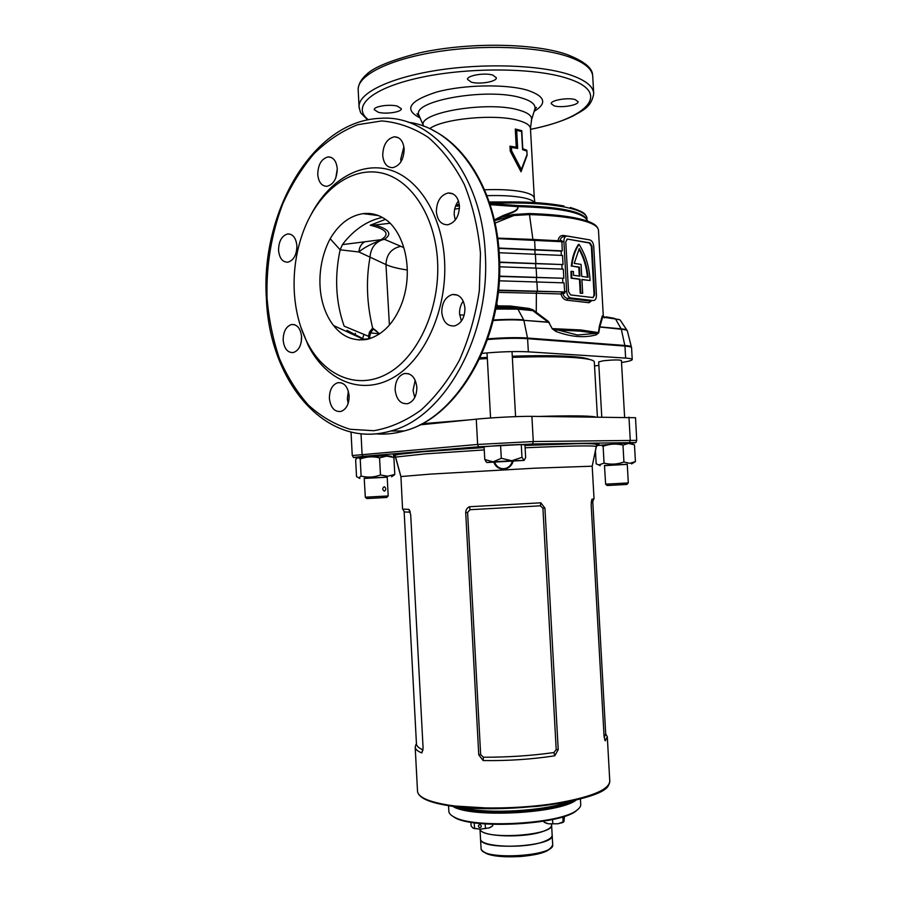 <?xml version="1.0" encoding="UTF-8"?>
<svg xmlns="http://www.w3.org/2000/svg" width="903" height="903" viewBox="0 0 903 903"><rect width="100%" height="100%" fill="white"/><g stroke="black" fill="none" stroke-linecap="round" stroke-linejoin="round"><path stroke-width="1.35" d="M482.191 808.512L475.52 808.253M448.836 811.131L448.881 811.684C449.186 813.637 451.003 815.443 454.322 817.113C473.793 828.762 559.567 824.123 576.453 810.499C579.489 808.422 580.911 806.379 580.719 804.37L580.415 798.862M480.52 838.785L480.577 839.316C481.096 850.998 555.356 846.664 552.162 835.151M455.936 806.672C476.66 816.56 553.539 812.61 573.157 800.634C556.982 810.183 500.781 815.623 470.542 810.352L455.936 806.672M576.396 799.877C560.187 813.626 470.17 818.253 452.64 806.255M578.665 808.727L575.809 811.199C559.081 824.687 474.323 829.281 455.033 817.746L451.342 815.285M480.103 829.191C481.875 840.321 554.927 835.749 551.586 824.755L551.552 824.089M551.609 825.094L552.151 834.982C552.286 837.216 549.645 839.372 544.216 841.427C525.196 849.102 479.482 847.093 480.52 838.853L480.509 838.639M551.598 824.924C551.71 827.092 549.058 829.168 543.651 831.166C525.117 838.458 480.531 836.934 480.057 829.191M628.228 482.947L626.896 484.448L611.128 485.306L607.121 485.509L605.631 484.166L628.307 482.947L627.258 464.221M627.009 464.266L604.479 465.485L605.631 484.166M621.411 360.5L621.411 360.466C619.108 359.676 613.069 359.789 603.306 360.771L598.678 361.911M384.249 486.785C382.251 488.083 382.229 489.516 384.181 491.085L384.475 491.108C386.157 489.821 386.168 488.388 384.52 486.807L384.249 486.785M386.834 497.463L366.821 498.558L365.32 497.203L388.2 495.961L387.195 477.055M364.214 478.274L365.32 497.203M386.935 477.1L364.214 478.285M391.597 456.32L385.897 455.552L357.938 457.832M360.218 459.006C366.516 456.591 372.973 456.196 379.565 457.844L386.687 456.117L393.889 457.482L394.792 474.414L387.748 476.231L380.468 474.967C374.113 477.371 367.668 477.732 361.11 476.073L358.818 477.89L356.527 476.603L355.647 459.774L356.233 458.961C357.475 457.46 358.796 457.471 360.218 459.006L361.11 476.073M364.214 478.432L387.206 477.202M392.433 476.208L394.792 474.414M379.565 457.844L380.468 474.967M632.089 443.926L627.754 442.888L598.034 445.45M596.251 446.387C598.441 444.829 600.732 444.784 603.114 446.263C609.593 443.858 616.207 443.463 622.98 445.077L628.669 443.429L634.47 444.852L635.419 461.602L629.786 463.329L623.928 461.997C617.415 464.39 610.789 464.774 604.062 463.137L598.791 464.943L596.172 463.837L595.438 450.834M604.479 465.632L627.269 464.368M632.777 463.16L635.419 461.602M603.114 446.263L604.062 463.137M622.98 445.077L623.928 461.997M563.98 818.253L563.777 820.127L563.98 818.253M563.416 822.181L558.009 823.773L548.505 823.807L545.626 822.96M564.488 816.312L563.935 821.651L558.009 823.773L548.505 823.807L544.137 822.261L544.069 821.109M563.111 822.193L562.817 816.843M552.794 823.626L552.568 819.484M481.31 826.132L481.152 826.888C479.944 828.017 479.03 827.769 478.409 826.143L478.567 825.387C479.775 824.258 480.689 824.507 481.31 826.132M492.666 824.326L492.745 825.827L489.144 827.927L490.769 827.193M480.52 838.853L480.001 829.191L489.144 827.927L480.024 829.191L473.307 828.243M480.024 829.191L472.845 827.983L471.084 825.895L470.892 822.249M485.43 828.311L485.193 823.92M474.526 828.344L474.222 822.768M521.979 457.336L524.135 460.395L487.067 462.528L493.151 461.839L501.3 458.295L500.589 445.36L484.087 446.714L484.776 459.514L493.151 461.839L511.82 460.756L521.979 457.336L521.268 444.457L500.589 445.36M501.3 458.295L511.82 460.756L524.169 460.361L525.648 457.607L524.959 444.942L521.268 444.457M486.751 462.449L484.776 459.514M368.909 338.828L364.056 339.156M363.153 339.257L359.022 340.025M401.022 161.705L400.718 159.165L403.889 146.704M404.16 149.097C403.291 141.161 400.04 137.064 394.397 136.793C386.981 138.599 383.086 144.807 382.714 155.395C383.583 163.409 386.902 167.506 392.658 167.676C399.95 165.802 403.788 159.605 404.16 149.097M461.388 321.096L459.582 313.917C459.401 309.018 460.609 304.74 463.228 301.094M464.955 308.194C463.69 298.667 459.492 294.107 452.358 294.513C445.45 296.805 441.917 302.731 441.759 312.28C443.023 321.908 447.301 326.457 454.581 325.915C461.343 323.556 464.797 317.653 464.955 308.194M348.152 403.404L347.35 398.72L348.355 391.202M349.134 395.841C347.915 386.574 344.111 382.195 337.733 382.703C332.225 384.802 329.437 390.017 329.392 398.358C330.6 407.693 334.449 412.061 340.939 411.463C346.346 409.319 349.077 404.115 349.134 395.841M296.545 251.068L296.929 247.433M296.906 245.83C296.026 237.929 292.956 233.967 287.718 233.933C281.792 235.717 278.734 241.18 278.542 250.323C279.422 258.281 282.526 262.242 287.865 262.209C293.701 260.38 296.715 254.917 296.906 245.83M414.748 397.523L413.032 390.491L415.199 380.231M416.847 387.229C415.504 377.465 411.305 372.905 404.262 373.549C398.246 375.829 395.209 381.303 395.142 389.994C396.485 399.848 400.74 404.386 407.919 403.63C413.811 401.304 416.78 395.83 416.847 387.229M455.259 220.05L454.232 214.79C454.051 209.462 455.462 204.834 458.476 200.917M459.435 206.042C458.397 197.362 454.66 193.005 448.204 192.971C440.619 195.025 436.668 201.267 436.363 211.697C437.402 220.479 441.217 224.836 447.82 224.757C455.259 222.623 459.13 216.393 459.435 206.042M335.814 177.868L337.27 168.827M337.259 168.737C336.435 161.073 333.421 157.133 328.207 156.896C321.536 158.635 318.048 164.493 317.743 174.471C318.567 182.203 321.637 186.153 326.954 186.311C333.512 184.517 336.954 178.67 337.259 168.737M301.218 342.248L301.546 335.984M301.613 336.909C300.586 328.41 297.234 324.267 291.556 324.504C286.059 326.412 283.26 331.638 283.158 340.16C284.185 348.716 287.572 352.847 293.34 352.542C298.746 350.59 301.512 345.386 301.613 336.909M397.365 106.136C389.509 103.947 373.639 106.396 374.248 109.669L378.38 112.311C386.27 114.421 401.858 112.017 401.35 108.732L397.365 106.136M575.29 99.623C568.213 97.242 550.503 100.256 551.214 103.687L554.126 105.832C561.26 108.134 578.676 105.188 578.078 101.723L575.29 99.623M492.812 75.107C484.832 72.443 466.828 75.525 467.54 79.385L471.242 82.117C479.29 84.69 496.966 81.676 496.357 77.782L492.812 75.107M379.339 333.546L373.199 329.031L370.591 332.936L369.699 336.74L368.503 336.277L369.474 332.056L372.657 328.116L376.912 331.345M368.932 338.907L368.503 336.345L369.699 336.796L369.948 338.602M498.445 290.597L563.528 291.929L564.759 293.182L562.84 293.509C563.788 296.5 565.459 298.148 567.84 298.464L590.302 301.049L589.072 302.719L566.87 300.202C564.036 299.762 562.061 297.685 560.966 293.972L536.371 293.249L536.269 312.314L548.313 321.389L552.331 328.906L555.966 331.435C570.843 337 584.264 338.128 596.24 334.832L598.7 332.902L599.829 326.875L621.151 328.827L615.553 318.985L602.662 317.088L599.829 326.875L599.4 326.118L602.233 316.027L603.26 315.542L598.497 230.57C598.429 225.818 590.46 221.867 574.579 218.729C562.671 216.494 547.636 215.117 529.463 214.598L532.905 239.442L558.009 240.751C558.709 237.15 560.458 235.378 563.269 235.423L584.828 239.058M511.617 150.846L521.347 169.459L527.047 154.492L526.867 151.128L522.577 149.627L521.584 131.556L516.663 130.303L517.656 148.442L511.425 147.426L511.617 150.846L510.251 151.241L509.969 146.184L516.268 147.155L515.274 129.005L521.776 130.675L522.769 148.724L526.833 150.248L527.115 155.226L521.031 171.773L510.251 151.241M294.265 291.33C295.315 310.271 299.604 327.27 307.167 342.327C324.2 375.987 357.565 390.457 387.816 373.503C418.044 356.798 440.212 308.6 437.56 261.091C435.144 214.7 409.646 177.519 379.294 172.552C348.897 167.394 317.98 192.678 303.6 230.739C296.387 250.086 293.283 270.29 294.265 291.33M311.388 213.955C329.256 180.239 360.658 161.242 389.814 169.899C418.913 178.478 442.188 215.704 444.581 260.786C447.357 310.451 424.049 360.771 392.41 378.097C360.748 395.672 325.938 380.445 308.194 345.375L300.688 326.66M582.683 293.328L580.245 293.215L579.466 279.287L571.136 278.18L570.978 271.385L571.588 271.272L571.746 278.068L580.076 279.185L580.843 293.114L582.683 293.328L581.904 279.433L590.077 280.528C589.343 266.859 585.663 254.804 579.037 244.352C575.211 249.95 572.829 257.186 571.892 266.058L579.399 267.141L579.907 276.171L573.461 275.291L573.461 271.532L571.588 271.272M389.396 325.001L385.976 264.579L358.931 251.982C359.18 247.343 361.121 243.945 364.767 241.79L381.303 239.656C390.22 234.035 386.54 229.227 370.241 225.219L385.479 219.35M407.309 269.997C397.918 268.62 390.807 266.814 385.976 264.579C386.416 254.488 391.36 248.404 400.842 246.316L403.776 247.648M599.4 326.118L598.452 332.597L580.776 329.956L552.647 328.636L577.491 335.013L596.42 333.365L596.24 334.832M591.42 300.868L589.072 302.719M390.198 223.233L375.016 224.994C389.34 229.26 392.478 234.058 384.441 239.351L400.842 246.316M557.806 241.406L559.984 240.638M594.546 365.952L598.881 365.41M621.535 362.498C628.42 361.448 631.987 360.478 632.235 359.563C632.224 358.886 630.023 358.401 625.632 358.096L528.357 351.843C515.353 351.188 499.969 351.696 482.168 353.366M346.966 330.34L363.977 339.212M459.65 314.842L464.198 315.158M496.278 306.004L497.418 305.88L496.763 303.115M495.273 224.034L495.013 222.804M587.39 220.411C582.728 212.352 559.533 207.746 517.825 206.606C519.281 211.742 508.118 213.548 501.887 217.013L513.378 214.496L529.192 213.548C547.274 214.079 562.253 215.456 574.105 217.691C588.135 220.445 595.991 223.876 597.639 227.996M368.311 214.316L369.801 213.526M454.672 209.157L459.435 208.401M494.359 219.88L501.289 216.415C507.542 213.131 518.661 211.562 517.645 206.629L490.137 204.676M364.767 241.79L342.451 244.6L345.217 241.022C356.042 228.267 368.424 220.4 382.364 217.42M342.451 244.6L340.138 249.815L358.931 251.982C363.345 248.02 370.84 244.024 381.416 239.995L384.441 239.351L381.416 239.995M581.069 264.398L574.218 263.394L579.274 248.528C584.173 257.039 587.119 266.622 588.079 277.289L581.735 276.42L581.069 264.398M565.899 236.27L564.115 236.642C561.892 236.778 560.492 238.223 559.928 240.977L561.835 240.57L562.287 250.876L561.102 251.113L498.851 248.37M562.287 250.876L498.817 248.043M535.84 267.999L535.603 263.653L563.043 264.568L562.546 255.436L499.19 252.738M563.043 264.568L499.607 262.107M535.603 263.653L499.607 262.412M536.608 281.871L536.371 277.503L563.811 278.282L563.303 269.139L499.664 266.791M563.811 278.282L499.483 276.137M536.371 277.503L499.472 276.431M564.759 293.182L564.059 282.853L499.257 280.81M563.528 291.929L498.49 290.145M561.835 240.57L560.74 241.654L497.779 238.64M562.625 278.496L562.862 282.774M561.858 264.805L562.095 269.049M561.102 251.113L561.339 255.346M495.837 308.431L517.148 308.544L529.621 309.808L510.895 307.392L498.275 307.291L497.418 305.88L510.353 306.027L529.169 308.476L533.255 309.932L536.269 312.314L535.919 313.036L532.928 310.655L529.621 309.808L529.169 308.476M536.935 291.466L536.371 293.249L498.253 292.369M529.192 213.548L529.463 214.598L513.863 215.512L494.528 220.648M513.378 214.496L513.863 215.512L495.454 222.951M497.7 238.11L532.905 239.442L533.063 240.243M368.142 336.13L344.167 326.164M362.679 338.964L333.602 325.565C342.372 336.819 353.524 341.424 367.081 339.37C379.463 336.04 389.396 327.642 396.857 314.176L396.948 314.03C413.901 283.282 408.709 242.986 390.841 223.91L388.38 221.551C380.569 215.196 372.115 212.566 363.029 213.65C349.777 215.738 338.839 224.091 330.182 238.731L340.138 249.815C334.449 276.51 335.702 301.704 343.885 325.407M382.725 239.442L382.793 239.622C374.858 242.422 370.58 248.393 369.982 257.558C365.873 280.235 366.765 303.758 372.657 328.116L373.199 329.031M593.734 246.451L596.454 295.044C596.443 298.611 595.37 300.451 593.215 300.564L570.764 297.967C568.472 297.335 567.107 295.157 566.666 291.432L563.901 241.496C563.901 238.008 564.962 236.18 567.095 236.022L589.817 239.905C592.018 240.638 593.316 242.828 593.734 246.451M565.786 241.812L568.551 291.658L570.594 294.931L593.057 297.584L594.671 294.829L591.95 246.158L589.986 242.884L567.377 239.069L565.786 241.812M593.034 297.584L594.072 294.931L591.352 246.282L589.388 243.009L567.377 239.069M579.286 276.092L578.8 267.254L571.892 266.058M578.8 267.254L579.399 267.141M571.136 278.18L571.746 278.068M579.466 279.287L580.076 279.185M580.245 293.215L580.843 293.114M581.916 279.614L590.077 280.528M571.294 266.171C572.231 257.299 574.613 250.075 578.439 244.476L579.037 244.352M587.469 277.21C586.499 266.825 583.654 257.468 578.936 249.115M489.742 203.457L517.577 205.568L517.645 206.629L517.577 205.568C559.25 206.719 582.345 211.347 586.871 219.452M455.53 206.189L459.435 205.986M366.358 339.517L361.922 338.828M370.241 225.219L375.016 224.994M631.423 347.102C631.378 346.357 629.177 345.815 624.82 345.465L527.499 338.027C516.787 337.327 503.558 337.598 487.812 338.851M604.073 316.524L603.735 317.314L614.808 318.432L605.902 316.84M552.331 328.906L548.9 322.631L535.919 313.036M346.887 331.683L333.602 325.565M330.182 238.731C316.321 264.692 315.599 302.291 333.512 325.464M498.275 307.291L495.995 307.584M521.347 169.459L521.031 171.773M527.115 155.226L527.047 154.492M526.867 151.128L526.833 150.248M522.577 149.627L522.769 148.724M521.584 131.556L521.776 130.675M516.663 130.303L515.274 129.005M517.656 148.442L516.268 147.155M509.969 146.184L511.425 147.426M570.764 297.967L567.84 298.464L566.87 300.202M562.84 293.509L560.966 293.972L561.858 292.222L562.84 293.509M563.98 236.642L563.269 235.423M558.167 241.44L558.009 240.751L559.928 240.977L559.77 241.564M535.547 311.738L532.928 310.655L533.255 309.932M548.313 321.389L548.11 322.111L523.853 320.339C515.748 319.662 505.545 319.718 493.219 320.509M549.261 322.371L523.853 320.339L527.566 338.286L624.887 345.702L621.309 329.256L599.163 326.954M598.7 332.902L596.42 333.365L580.426 331.153L556.474 329.945L555.966 331.435M602.719 316.93L602.233 316.027L604.479 317.867M501.289 216.415L501.887 217.013L494.426 220.208M369.474 332.056L370.591 332.936L379.723 333.794M571.757 800.95C553.483 810.059 499.359 814.845 470 809.765L457.358 806.842M422.006 423.733L469.402 419.872L422.006 423.733M539.825 416.407C569.432 415.561 587.864 415.707 595.1 416.847L575.922 415.877L539.825 416.407M605.89 734.173L607.301 736.825L605.281 740.844L604.062 736.261L591.16 504.754L591.826 499.325L594.027 498.795L592.199 466.196L534.565 468.205L430.449 474.109L400.932 476.558L402.569 509.145L408.856 509.36L410.696 514.699L423.089 748.158L421.78 752.933C417.626 751.251 415.425 749.355 415.188 747.255L415.99 744.399M558.212 749.625L544.927 508.152L540.829 502.813L469.458 506.73C467.065 507.881 465.813 509.8 465.7 512.52L478.759 754.885L483.15 760.552C507.858 760.924 531.72 759.344 554.747 755.8L558.212 749.625L556.203 749.614L553.934 752.549C531.235 755.732 507.723 757.29 483.398 757.233L480.656 754.615L467.596 512.407L470.045 509.698L540.366 505.827L542.917 508.254L556.203 749.614M484.132 447.674L483.105 447.595L484.132 447.549M594.705 454.22L596.341 446.567L598.949 444.186C595.619 443.012 570.967 443.418 524.982 445.416M513.107 461.388C510.161 471.197 497.497 471.75 493.862 462.381M393.527 454.954L395.604 457.099L400.424 475.012L395.706 457.889L393.776 455.981L394.893 455.834M395.57 456.974L394.667 455.484C397.275 454.22 406.971 452.956 423.744 451.692L483.421 447.583M395.672 457.753L393.776 455.981M419.76 424.884L476.265 419.173C491.717 417.581 518.898 416.193 531.901 416.339L635.52 417.717L636.728 440.495M352.384 455.541L477.631 444.445L533.278 441.544L636.773 440.382L635.893 442.572L532.556 443.983L478.488 446.804L362.938 456.354L353.423 457.494L357.972 457.821M393.313 456.997L395.288 456.952M631.062 443.396L635.893 442.572M416.441 743.677L416.464 744.117C416.712 746.171 418.857 748.079 422.92 749.851L423.055 749.885M410.289 512.17L404.375 511.945M421.78 752.933L422.92 749.851M410.267 512.103L408.856 509.36M592.673 501.808L591.194 502.181M604.175 737.548L605.71 733.902L592.774 501.876M604.592 739.512L605.281 740.844M554.747 755.8L553.934 752.549M483.15 760.552L483.398 757.233M470.045 509.698L469.458 506.73M540.366 505.827L540.829 502.813M494.742 462.347C497.948 471.208 509.676 470.689 512.215 461.444M596.33 446.488L596.33 446.511C593.655 445.405 569.917 445.834 525.117 447.786M395.728 457.607L400.74 476.208M400.932 476.558L395.582 457.065L425.584 453.859L484.256 449.908M512.272 356.222C535.829 355.443 554.95 355.5 569.624 356.392C580.031 357.069 586.6 358.073 589.32 359.428M512.34 357.374C537.172 356.527 557.286 356.561 572.671 357.486C587.153 358.446 594.377 359.97 594.321 362.069L597.391 416.859M479.606 359.022L487.338 358.547M480.159 357.814L487.27 357.385M481.017 848.143L481.085 848.685C481.626 860.706 556.034 856.326 552.67 844.486L552.173 835.32M548.392 850.062C537.206 857.399 496.582 859.306 485.43 853.042M489.245 201.979L502.249 201.956M587.018 218.515C586.927 213.932 579.557 210.128 564.906 207.092C545.807 203.468 520.738 202.227 489.708 203.367M459.401 205.512L455.643 205.907M456.094 204.812L459.288 204.473M489.358 202.328C520.139 201.188 545.006 202.43 563.98 206.042M420.087 117.921C403.483 109.556 409.025 100.933 436.702 92.027C463.871 84.6 506.211 83.832 527.566 90.266C545.22 96.305 547.41 103.326 534.136 111.351M534.621 109.771L534.971 108.608C535.614 104.364 531.133 100.809 521.539 97.953C488.625 87.354 412.073 100.526 418.789 114.895L419.579 116.735M534.689 202.588C533.21 200.624 529.293 198.999 522.95 197.701C513.525 195.906 501.526 195.229 486.954 195.68M451.556 193.603L452.121 193.49M484.55 189.788C499.765 189.201 512.283 189.867 522.126 191.786C530.14 193.49 534.204 195.669 534.316 198.344L534.903 202.599M423.53 126.172L423.36 125.573C417.344 112.582 488.376 100.651 518.999 110.11C527.95 112.672 532.149 115.877 531.596 119.715L531.303 120.686M534.305 198.096L530.479 128.7C530.332 125.382 526.246 122.627 518.198 120.415C495.216 113.654 442.504 118.677 429.636 128.689M480.464 253.246L479.346 290.664C475.576 315.553 468.894 338.783 459.322 360.365C448.328 380.366 435.517 396.97 420.888 410.176C405.616 421.114 389.904 427.966 373.752 430.72L350.15 429.275C334.968 424.658 321.062 416.599 308.431 405.097C296.771 391.925 287.098 376.359 279.388 358.412C272.954 339.449 268.834 319.346 267.051 298.114C266.137 265.358 271.374 233.945 282.741 203.875C291.308 184.901 301.783 168.116 314.188 153.521C327.529 140.529 342.011 130.924 357.644 124.716L381.676 120.946C397.93 122.232 413.506 127.741 428.383 137.482C442.459 149.616 454.469 165.339 464.413 184.663C472.8 205.67 478.15 228.527 480.464 253.246M408.145 122.255C454.39 127.605 495.329 183.896 498.524 254.962C504.088 337 457.381 417.875 404.16 430.957L390.751 431.013C325.588 450.112 269.229 381.348 266.385 298.408C260.459 213.04 312.585 120.223 380.75 118.316C431.961 114.162 481.83 173.353 485.238 253.032C490.848 336.006 444.028 417.807 390.751 431.013C376.743 434.998 363.085 435.246 349.766 431.747M499.336 255.301C504.856 336.864 458.419 417.739 404.16 430.957C394.577 433.688 385.084 434.648 375.693 433.835M593.677 93.111L592.763 76.766C592.526 68.967 584.264 62.228 567.964 56.539C538.323 46.459 482.112 44.315 435.088 52.069C387.974 59.767 357.667 75.638 358.152 89.476L358.198 90.356M530.512 129.4C547.511 125.889 561.61 121.465 572.829 116.126C583.169 110.11 591.251 107.31 593.711 93.799C593.508 86.327 585.257 79.882 568.958 74.475C539.339 64.869 483.128 62.95 436.081 70.479C388.945 77.974 358.604 93.246 359.044 106.509L359.213 108.225M530.512 129.31C587.424 118.361 613.013 92.445 566.745 78.189C533.605 67.454 466.354 67.138 418.371 77.985C370.162 88.731 351.425 107.164 368.458 119.749M625.632 358.096L624.955 346.075L527.634 338.693C516.798 337.982 503.456 338.275 487.575 339.539M528.357 351.843L527.566 338.286C516.809 337.587 503.524 337.857 487.722 339.122M632.235 359.507L631.569 347.711C631.547 346.966 629.346 346.413 624.955 346.075L624.887 345.702C629.335 346.052 631.536 346.605 631.49 347.373L631.558 347.61M537.409 291.127L536.901 281.883M536.653 277.255L536.145 268.01M535.885 263.383L535.377 254.138M535.084 254.138L534.847 249.804M535.118 249.521L534.61 240.277M561.79 241.936L563.901 241.496M564.556 291.793L566.666 291.432M566.892 239.216L567.49 239.092M589.388 243.009L589.986 242.884M591.352 246.282L591.95 246.158M594.072 294.931L594.671 294.829M631.355 346.899L627.371 330.995C627.371 330.227 625.35 329.651 621.309 329.256L621.151 328.827C625.203 329.223 627.213 329.809 627.179 330.588L627.19 330.611M532.928 310.655L517.904 309.142L523.684 319.865C515.658 319.199 505.545 319.244 493.331 320.023M510.353 306.027L510.895 307.392L517.904 309.142L495.724 309.052M626.795 330.013L620.496 320.52C620.496 319.843 618.848 319.335 615.553 318.985L619.56 319.73M362.961 337.462L363.683 335.239M459.39 807.056L469.47 809.178C497.79 814.032 549.419 809.957 569.759 801.379M448.125 805.047C475.757 809.438 519.676 808.874 554.465 803.535C590.81 797.326 609.243 789.843 609.773 781.084C609.852 787.777 599.389 793.884 578.36 799.392C566.181 802.395 552.128 804.754 536.179 806.458L497.463 808.636L448.441 805.634C428.846 802.428 418.541 797.71 417.525 791.491C418.371 797.247 428.564 801.762 448.125 805.047M608.566 785.012C603.983 801.209 501.549 815.116 448.509 805.657C437.233 803.851 429.004 801.503 423.8 798.613M420.177 424.681L440.337 422.807M567.332 416.622L583.225 416.757M393.324 454.954L423.439 451.669L483.105 447.595M394.272 456.083L393.516 456.015M629.549 442.402L630.26 440.167L628.962 417.118M532.556 443.983L533.278 441.544L531.901 416.339M478.488 446.804L477.631 444.445L476.265 419.173M362.938 456.354L362.08 454.186L361.019 433.801M417.502 790.972L415.188 747.255M478.759 754.885L480.656 754.615M467.596 512.407L465.7 512.52M542.917 508.254L544.927 508.152M480.531 839L481.096 848.775C481.401 851.653 490.036 855.604 497.587 856.123L519.575 856.608C539.802 854.904 550.841 850.919 552.681 844.644M448.859 811.515L448.543 805.657M575.809 811.199L576.453 810.499M455.033 817.746L454.322 817.113M598.678 361.877L601.759 416.904M621.411 360.466L624.605 417.084M386.766 497.474L388.121 495.961M383.944 486.841L384.52 486.807M391.563 476.784L394.385 474.91M359.913 478.455L358.818 477.89M631.592 463.939L634.177 462.223M600.213 465.677L598.791 464.943M561.734 822.96L562.625 822.407M475.023 828.773L474.233 828.39M487.033 352.915L490.566 417.976M512.024 351.594L515.579 416.633M486.875 462.415L485.735 461.388M394.397 136.793L398.347 137.685M452.358 294.513L457.392 295.055M337.733 382.703L341.402 382.827M287.718 233.933L290.789 234.351M404.262 373.549L408.698 373.729M448.204 192.971L452.956 193.874M328.207 156.896L331.536 157.562M291.556 324.504L294.75 324.73M419.443 116.419L416.972 113.868L418.789 114.895L423.631 126.206M530.456 128.418L531.596 119.715L534.971 108.608L536.438 107.401L534.644 109.681M307.167 342.327L308.194 345.375M566.96 54.507C584.128 61.178 592.684 68.131 592.628 75.367M566.125 54.225C533.052 42.904 467.314 42.125 419.139 52.972C391.292 60.185 373.819 67.285 366.72 74.272C361.29 79.046 358.423 84.114 358.152 89.476L359.044 106.509C359.902 110.99 360.703 113.372 361.426 113.631L367.702 119.896M432.898 130.292C469.199 148.182 496.515 197.825 499.336 255.289M378.413 215.569L363.029 213.65M355.455 333.297L354.484 335.182M586.284 216.133L585.065 214.451C584.207 212.668 579.297 210.354 570.346 207.498M469.537 809.167L459.638 807.079M609.773 781.084L607.324 737.187M592.199 466.196L596.567 445.044C598.7 443.802 588.846 443.452 576.645 443.689L524.982 445.45M352.249 455.439L351.053 432.492M416.464 744.117L404.16 512.069M409.273 509.879L409.815 510.85M404.476 512.136L402.885 509.213M592.616 501.944L593.858 498.919M353.423 457.494L352.305 455.383M569.488 801.435C549.43 809.901 497.835 814.009 469.695 809.19"/></g></svg>
